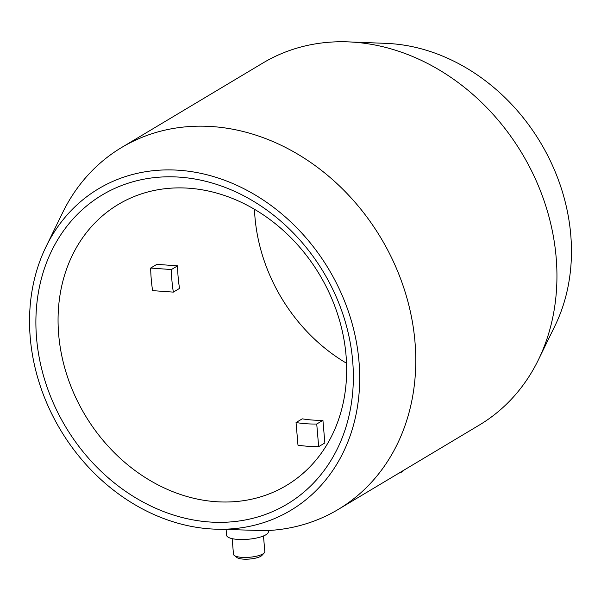 <?xml version="1.0" encoding="UTF-8"?>
<svg xmlns="http://www.w3.org/2000/svg" width="601" height="601" viewBox="0 0 601 601"><rect width="100%" height="100%" fill="white"/><g stroke="black" fill="none" stroke-linecap="round" stroke-linejoin="round"><path stroke-width="0.9" d="M214.805 529.143L265.522 530.653A210.906 176.033 -120.9 0 0 338.153 509.483L479.328 425.057A210.906 176.033 -120.9 0 0 538.436 359.744L555.016 325.704A187.324 156.358 -120.9 0 0 541.967 145.066A187.324 156.358 -120.9 0 0 391.011 43.648A187.324 156.358 -120.9 0 0 386.195 43.377L348.355 41.882A210.906 176.033 -120.9 0 0 262.847 63.045L121.672 147.463A210.906 176.033 -120.9 0 0 62.564 212.777L45.984 246.816A187.324 156.358 -120.9 0 0 59.033 427.454A187.324 156.358 -120.9 0 0 209.989 528.872A187.324 156.358 -120.9 0 0 214.805 529.143A187.324 156.358 -120.9 0 0 358.737 358.699A187.324 156.358 -120.9 0 0 179.248 170.278A187.324 156.358 -120.9 0 0 45.984 246.816M538.436 359.744A210.906 176.033 -120.9 0 0 523.741 156.373A210.906 176.033 -120.9 0 0 353.779 42.183A210.906 176.033 -120.9 0 0 348.355 41.882M338.153 509.483A210.906 176.033 -120.9 0 0 404.022 288.533A210.906 176.033 -120.9 0 0 212.604 126.601A210.906 176.033 -120.9 0 0 121.672 147.463M226.119 529.594L226.607 535.266A20.96 5.822 -4.9 0 0 237.583 539.398A20.96 5.822 -4.9 0 0 268.369 531.682L268.271 530.533M232.151 538.654L233.488 554.25A15.716 4.365 -4.9 0 0 234.27 555.452A15.716 4.365 -4.9 0 0 241.722 557.352A15.716 4.365 -4.9 0 0 264.252 552.882A15.716 4.365 -4.9 0 0 264.816 551.568L263.478 535.964M234.27 555.452L236.967 557.533A13.102 3.636 -4.9 0 0 243.18 559.118A13.102 3.636 -4.9 0 0 261.953 555.392L264.252 552.882M403.834 470.207L403.128 470.974A13.102 3.636 175.1 0 1 398.944 473.13M215.797 501.677A163.742 136.675 -120.9 0 0 286.399 485.48A163.742 136.675 -120.9 0 0 337.537 313.94A163.742 136.675 -120.9 0 0 188.924 188.218A163.742 136.675 -120.9 0 0 118.322 204.415A163.742 136.675 -120.9 0 0 67.184 375.956A163.742 136.675 -120.9 0 0 215.797 501.677M179.842 177.167A180.12 150.34 59.1 0 1 352.659 360.878A180.12 150.34 59.1 0 1 209.396 521.984A180.12 150.34 59.1 0 1 36.578 338.273A180.12 150.34 59.1 0 1 179.842 177.167M318.673 446.656A163.742 136.675 59.1 0 1 308.366 446.325A163.742 136.675 59.1 0 1 297.983 445.176L296.045 422.541A140.168 116.992 -120.9 0 0 316.735 424.021L318.673 446.656L324.863 442.952L322.925 420.317L316.735 424.021M150.663 268.061L171.413 269.541A140.168 116.992 -120.9 0 0 173.351 292.116L152.594 290.629A163.742 136.675 59.1 0 1 150.663 268.061L156.853 264.357L177.603 265.845L171.413 269.541M177.603 265.845A140.168 116.992 -120.9 0 0 179.541 288.412L173.351 292.116M322.925 420.317A140.168 116.992 -120.9 0 1 302.235 418.837L296.045 422.541M254.471 209.283A163.742 136.675 -120.9 0 0 346.529 363.237"/></g></svg>

